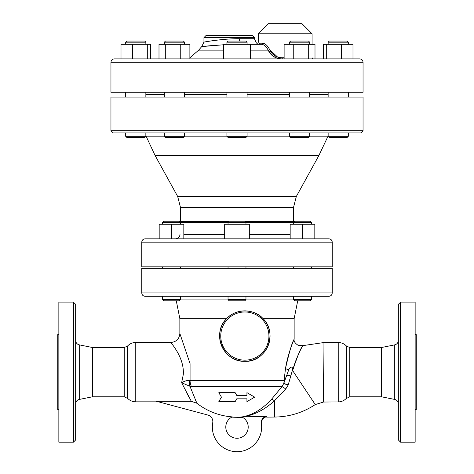 <?xml version="1.0" encoding="UTF-8"?>
<svg xmlns="http://www.w3.org/2000/svg" width="474" height="474" viewBox="0 0 474 474"><rect width="100%" height="100%" fill="white"/><g stroke="black" fill="none" stroke-linecap="round" stroke-linejoin="round"><path stroke-width="0.71" d="M266.797 416.587L266.797 416.587C262.999 417.114 261.18 419.306 261.34 423.158C261.174 419.306 262.993 417.12 266.797 416.587L243.589 416.776C254.467 414.928 264.753 409.601 274.446 400.803L285.751 388.982L288.156 385.066L292.707 369.293C292.31 366.68 291.137 366.426 289.205 368.541L288.571 369.767L290.787 367.083M291.937 367.32L292.245 367.593M292.387 367.788L292.624 368.334M246.93 395.452L246.93 392.656L246.93 395.452L236.769 395.452L235.151 392.656L218.84 392.656L221.429 397.135L218.84 401.614L235.151 401.614L236.769 398.818L246.93 398.818L246.93 401.614L254.692 397.135L246.93 392.656M242.558 417.321L237.243 417.363L241.858 416.954M241.722 416.889A65.134 65.134 0 0 0 242.504 416.83C252.755 414.951 262.43 409.098 271.513 399.28L282.036 386.577L189.961 386.292L196.882 403.244A65.134 65.134 0 0 0 232.278 416.889L232.278 416.889A11.204 11.204 0 0 0 228.207 433.994A11.204 11.204 0 0 0 245.793 433.994A11.204 11.204 0 0 0 241.722 416.889M195.128 399.197L196.882 403.244L191.306 401.306L156.58 401.306L207.855 415.046A6.725 6.725 0 0 1 212.731 422.719A24.648 24.648 0 0 0 236.775 451.698A24.648 24.648 0 0 0 261.34 423.158L261.34 423.158M243.589 416.776L242.504 416.83M292.707 369.293L292.624 370.567C297.34 356.484 300.706 348.2 302.708 345.724C303.39 344.58 296.214 356.715 292.624 370.567L315.257 404.577C302.916 412.688 289.353 416.847 274.588 417.055L274.452 400.803A5.605 1.92 43.5 0 0 271.513 399.28M285.751 388.982A5.605 0.379 35.4 0 0 282.036 386.577L283.766 383.436L288.239 384.864M289.205 368.541L283.766 383.436A11.204 9.225 90 0 0 284.056 380.64L190.068 380.64A11.204 9.202 90 0 0 191.466 386.577M288.571 369.767C286.889 375.521 285.384 379.147 284.056 380.64L285.514 368.464C287.996 352.538 294.745 337.891 294.105 339.283C292.114 342.358 289.247 352.087 285.514 368.464A6.725 1.878 10.4 0 0 288.571 369.767M127.393 398.113L127.393 346.186L124.224 347.501L124.224 396.797L127.838 398.557C130.048 400.702 132.684 401.798 135.76 401.839L135.76 342.459L170.895 342.459C176.334 341.926 179.326 338.94 179.859 333.495L179.859 318.706L226.572 318.706C211.084 333.394 223.574 362.414 244.845 361.283C266.133 362.586 278.487 333.418 263.117 318.706L294.141 318.706L297.725 300.777M92.466 396.797L92.466 347.501L79.265 344.859L79.265 399.44L92.466 396.797L124.224 396.797M349.776 396.797L349.776 347.501L381.534 347.501L381.534 396.797L349.776 396.797L346.079 398.64L346.239 345.819L346.607 346.186L346.607 398.113M175.427 221.228L163.66 221.228L162.541 222.347L180.47 222.347L179.35 221.228L175.427 221.228M162.541 299.657L163.66 300.777L179.35 300.777L180.47 299.657L162.541 299.657L162.541 296.297M310.34 221.228L294.65 221.228L293.53 222.347L311.459 222.347L310.34 221.228M293.53 299.657L294.65 300.777L310.34 300.777L311.459 299.657L293.53 299.657L293.53 296.297M171.505 224.255L171.505 238.819L183.829 238.819L183.829 224.255L159.181 224.255L159.181 238.819M302.495 224.255L290.171 224.255L290.171 238.819L302.495 238.819L302.495 224.255L314.819 224.255L314.819 238.819M244.845 221.228L229.155 221.228L228.035 222.347L245.965 222.347L244.845 221.228M228.035 224.255L228.035 222.347M228.035 299.657L229.155 300.777L244.845 300.777L245.965 299.657L228.035 299.657L228.035 296.297M245.965 299.657L245.965 296.297M224.676 238.819L224.676 224.255L249.324 224.255L249.324 238.819M237 238.819L237 224.255M328.873 238.819L145.127 238.819C143.083 239.02 141.963 240.14 141.762 242.184L332.238 242.184C332.037 240.14 330.917 239.02 328.873 238.819M245.965 268.29L245.965 266.832M226.916 136.305L247.084 136.305L245.965 137.424L228.035 137.424L226.916 136.305L226.916 132.939L145.358 132.939M178.106 132.939L182.235 132.939M144.736 41.066L126.807 41.066L125.687 42.186L145.856 42.186L144.736 41.066M125.687 136.305L126.807 137.424L144.736 137.424L145.856 136.305L125.687 136.305L125.687 132.939M183.402 41.066L165.473 41.066L164.354 42.186L184.522 42.186L183.402 41.066M164.354 136.305L165.473 137.424L183.402 137.424L184.522 136.305L164.354 136.305L164.354 132.939M247.084 42.186L245.965 41.066L228.035 41.066L226.916 42.186L247.084 42.186L247.084 44.313M292.31 41.066L290.598 41.066L289.478 42.186L309.646 42.186L308.527 41.066L292.31 41.066M289.478 136.305L290.598 137.424L308.527 137.424L309.646 136.305L289.478 136.305L289.478 132.939M335.462 41.066L329.264 41.066L328.144 42.186L348.313 42.186L347.193 41.066L335.462 41.066M328.144 136.305L329.264 137.424L347.193 137.424L348.313 136.305L328.144 136.305L328.144 132.939L348.313 132.939L348.313 136.305M291.806 132.939L292.985 132.951M293.631 132.951L294.324 132.951M147.307 58.883L147.307 44.313L121.006 44.313L121.006 58.883M132.542 58.883L132.542 44.313M150.536 58.883L150.536 44.313L147.307 44.313M180.748 44.313L180.748 58.883L189.878 58.883L189.878 44.313L158.997 44.313L158.997 58.883M180.748 58.883L165.313 58.883L165.313 44.313M226.916 97.087L226.916 92.27M250.444 58.883L250.444 44.313L223.556 44.313L223.556 58.883L237 58.883L237 44.313M308.687 44.313L308.687 58.883L315.003 58.883L315.003 44.313L284.122 44.313L284.122 58.883M293.252 58.883L293.252 44.313M352.994 58.883L352.994 44.313L323.464 44.313L323.464 58.883M326.693 44.313L326.693 58.883L341.458 58.883L341.458 44.313M140.28 132.939L144.262 132.939M234.452 132.939L239.548 132.939M113.191 132.939L360.809 132.939L363.048 130.7L110.952 130.7L113.191 132.939M183.284 374.573C184.57 357.278 170.249 342.281 170.895 342.459C170.362 342.4 184.582 357.408 183.284 374.573L181.631 382.737L191.306 401.306M189.387 397.899L186.679 392.869M338.252 401.691L338.246 395.535M338.235 368.049L338.235 360.548M293.969 339.615L294.141 339.2C293.69 341.28 295.077 343.348 298.288 345.404L302.75 345.653L323.031 342.661L338.229 342.536L338.252 401.922C341.292 401.851 343.899 400.761 346.079 398.64M179.859 333.5L190.068 363.641L190.068 380.64L189.487 380.717A11.204 8.265 110 0 0 189.961 386.292L181.631 382.737C184.949 380.847 187.568 380.178 189.487 380.717C187.568 380.178 184.949 380.847 181.631 382.737M73.417 302.122L73.417 442.177L58.853 442.177L58.853 302.122L73.417 302.122L75.662 304.367L75.662 439.937L73.417 442.177M328.144 94.51L309.646 94.51M289.478 94.51L247.084 94.51M226.916 94.51L184.522 94.51M164.354 94.51L145.856 94.51M110.952 130.7L110.952 97.087L363.048 97.087L363.048 130.7M293.566 222.407L293.554 207.274L296.333 196.461L318.984 155.348L155.016 155.348L146.377 136.82L164.875 136.82M318.984 155.348L328.144 135.902M145.968 94.51L145.968 92.27M363.048 62.242L363.048 92.27L110.952 92.27L110.952 62.242L363.048 62.242C362.847 60.198 361.727 59.078 359.683 58.883L114.317 58.883C112.273 59.078 111.153 60.198 110.952 62.242M332.238 242.184L332.238 266.832L141.762 266.832L141.762 242.184M272.106 55.452L268.183 50.143C266.133 46.322 263.864 44.384 261.375 44.313L250.444 44.313L261.375 44.313A1.12 0.954 90 0 0 262.329 43.193L259.699 43.193C257.82 42.115 257.82 42.115 259.699 43.193A1.12 1.061 90 0 1 258.638 44.313C255.759 42.962 255.759 42.962 258.638 44.313M277.574 57.046L269.629 49.604A1.12 0.308 -24.1 0 1 268.183 50.143C270.944 55.873 275.607 58.788 282.178 58.883L282.297 57.763C276.324 57.674 272.1 54.954 269.629 49.604C267.484 45.403 265.049 43.27 262.329 43.193M276.982 58.118L273.196 56.288M141.762 292.938L141.762 268.29L332.238 268.29L332.238 292.938L141.762 292.938C141.963 294.976 143.083 296.096 145.127 296.297L328.873 296.297C330.917 296.096 332.037 294.976 332.238 292.938M263.117 318.706C278.487 333.418 266.133 362.586 244.845 361.283C223.574 362.414 211.084 333.394 226.572 318.706C236.022 307.952 254.864 308.847 263.117 318.706A25.211 25.211 0 0 0 219.634 336.072A25.211 25.211 0 0 0 254.194 359.482A25.211 25.211 0 0 0 263.117 318.706A25.211 25.211 0 0 0 219.634 336.072A25.211 25.211 0 0 0 254.194 359.482A25.211 25.211 0 0 0 263.117 318.706M203.95 37.594L254.366 37.594L252.127 35.354L206.19 35.354L203.95 37.594L203.95 42.133L201.728 46.594L222.75 44.829M254.366 37.594L254.366 38.714L239.524 38.714C222.964 38.489 201.491 42.476 204.057 42.109C205.005 41.783 224.575 38.518 239.524 38.714A5.605 2.305 -90 0 0 239.737 41.066M258.289 33.784L268.373 23.7L301.985 23.7L312.07 33.784L258.289 33.784L258.289 42.216L258.069 42.885L257.169 43.335L256.47 43.087L254.366 38.714M213.875 45.409L207.642 45.954M179.859 318.706L176.275 300.777M415.147 409.684L416.267 409.684L416.267 334.614L415.147 334.614M415.147 302.122L415.147 442.177L400.583 442.177L400.583 302.122L415.147 302.122M381.534 396.797L394.735 399.44C396.981 400.05 398.184 401.514 398.338 403.836M400.583 302.122L398.338 304.367L398.338 439.937L400.583 442.177M58.853 409.684L57.733 409.684L57.733 334.614L58.853 334.614M75.662 403.836C75.816 401.514 77.019 400.05 79.265 399.44M288.156 385.066L283.707 383.59M287.043 375.135A5.605 1.161 -170.4 0 0 290.621 375.894M127.393 346.186L127.838 345.742L127.838 398.557M290.171 234.494L249.324 234.494M224.676 234.494L183.829 234.494M184.001 136.82L227.437 136.82M246.563 136.82L289.999 136.82M309.125 136.82L327.623 136.82M323.031 342.661L323.517 402.041L338.252 401.922M296.333 196.461L177.667 196.461L155.016 155.348M293.554 207.274L180.446 207.274L177.667 196.461M293.554 221.625L245.236 221.625M228.764 221.625L180.446 221.625L180.446 207.274M293.53 222.407L245.965 222.407M228.035 222.407L180.47 222.407M180.227 299.9L228.278 299.9M245.722 299.9L293.773 299.9M284.122 57.763L282.297 57.763M201.728 46.594L198.671 50.143L223.556 50.143M250.444 50.143L268.183 50.143M220.754 336.072A24.091 24.091 0 0 1 256.89 315.21A24.091 24.091 0 0 1 256.89 356.934A24.091 24.091 0 0 1 220.754 336.072M381.534 347.501L394.735 344.859L394.735 399.44M231.851 417.102A65.376 65.376 0 0 0 237.243 417.304M274.588 417.055L266.892 417.12C262.4 416.113 260.611 424.159 261.387 423.472L261.387 423.442M124.224 347.501L92.466 347.501M346.607 346.186L349.776 347.501M180.47 224.255L180.47 222.347M162.541 224.255L162.541 222.347M180.47 299.657L180.47 296.297M311.459 224.255L311.459 222.347M293.53 224.255L293.53 222.347M311.459 299.657L311.459 296.297M180.47 268.29L180.47 266.832M162.541 268.29L162.541 266.832M311.459 268.29L311.459 266.832M293.53 268.29L293.53 266.832M180.007 234.494C179.676 237.136 178.183 238.576 175.528 238.819M245.965 224.255L245.965 222.347M228.035 268.29L228.035 266.832M145.856 44.313L145.856 42.186M125.687 44.313L125.687 42.186M145.856 136.305L145.856 132.939M184.522 44.313L184.522 42.186M164.354 44.313L164.354 42.186M184.522 136.305L184.522 132.939M226.916 44.313L226.916 42.186M247.084 136.305L247.084 132.939M309.646 44.313L309.646 42.186M289.478 44.313L289.478 42.186M309.646 136.305L309.646 132.939M348.313 44.313L348.313 42.186M328.144 44.313L328.144 42.186M145.856 97.087L145.856 92.27M125.687 97.087L125.687 92.27M184.522 97.087L184.522 92.27M164.354 97.087L164.354 92.27M247.084 97.087L247.084 92.27M309.646 97.087L309.646 92.27M289.478 97.087L289.478 92.27M348.313 97.087L348.313 92.27M328.144 97.087L328.144 92.27M146.377 136.82L145.856 135.902M127.838 345.742C130.048 343.597 132.684 342.506 135.76 342.459M135.76 401.839L158.571 401.839M338.229 342.536C341.333 342.56 344.006 343.656 346.239 345.819M328.032 94.51L328.032 92.27M180.434 222.407L180.446 221.625M294.141 339.2L294.141 318.706M323.517 402.041L315.257 404.577M312.07 33.784L312.07 44.313M198.671 50.143L189.878 57.792M312.07 57.763C311.785 58.035 312.159 58.415 313.19 58.883M394.735 344.859C396.981 344.248 398.184 342.785 398.338 340.468M79.265 344.859C77.019 344.248 75.816 342.785 75.662 340.468"/></g></svg>
